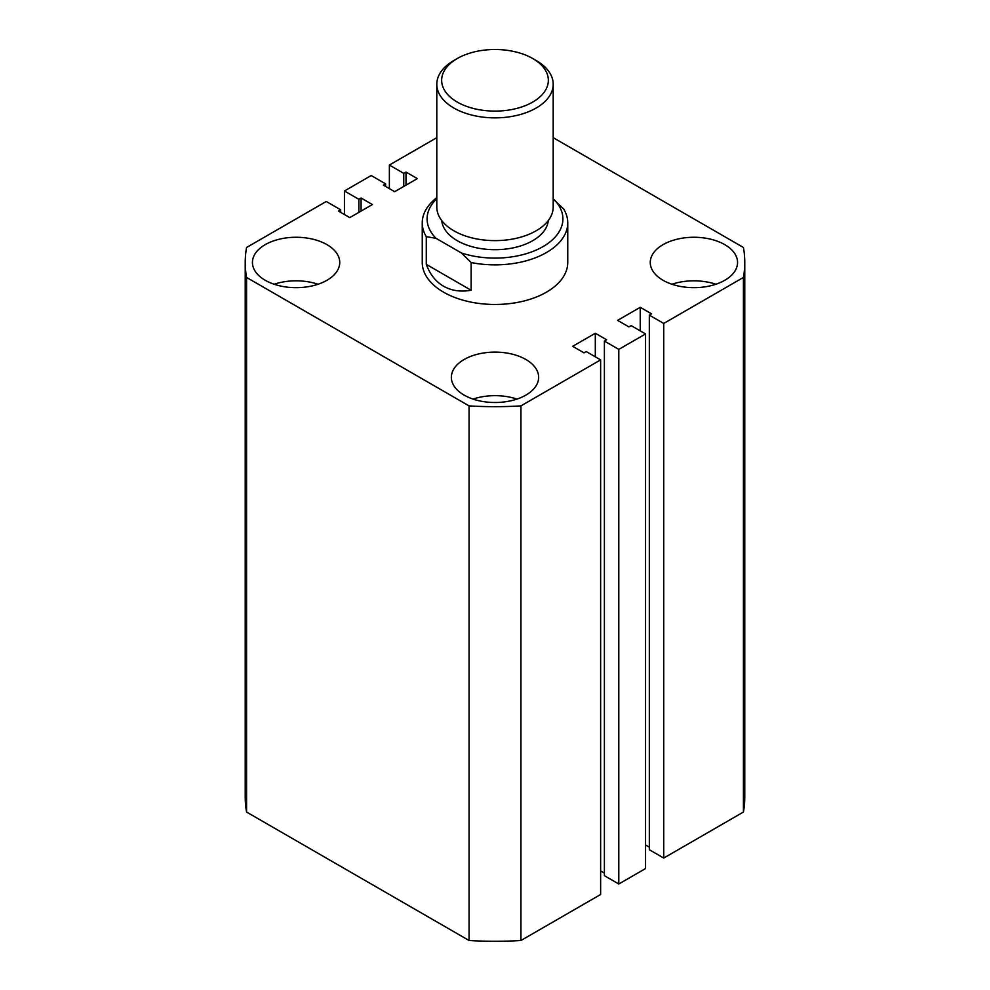 <?xml version="1.0" encoding="UTF-8"?>
<svg xmlns="http://www.w3.org/2000/svg" width="990" height="990" viewBox="0 0 990 990"><rect width="100%" height="100%" fill="white"/><g stroke="black" fill="none" stroke-linecap="round" stroke-linejoin="round"><path stroke-width="1.49" d="M724.779 244.641A43.647 25.195 0 0 0 677.21 239.184A43.647 25.195 0 0 0 650.257 262.461A43.647 25.195 0 0 0 663.04 280.281A43.647 25.195 0 0 0 710.61 285.751A43.647 25.195 0 0 0 737.562 262.461A43.647 25.195 0 0 0 724.779 244.641M715.869 284.241A43.647 25.195 0 0 0 671.95 284.241M525.863 359.481A43.647 25.195 0 0 0 478.294 354.024A43.647 25.195 0 0 0 451.353 377.301A43.647 25.195 0 0 0 464.137 395.121A43.647 25.195 0 0 0 511.706 400.591A43.647 25.195 0 0 0 538.647 377.301A43.647 25.195 0 0 0 525.863 359.481M516.953 399.081A43.647 25.195 0 0 0 473.047 399.081M326.96 244.641A43.647 25.195 0 0 0 279.39 239.184A43.647 25.195 0 0 0 252.438 262.461A43.647 25.195 0 0 0 265.221 280.281A43.647 25.195 0 0 0 312.791 285.751A43.647 25.195 0 0 0 339.743 262.461A43.647 25.195 0 0 0 326.96 244.641M318.05 284.241A43.647 25.195 0 0 0 274.131 284.241M422.247 222.861L422.247 262.461A72.753 42.001 0 0 0 443.557 292.161A72.753 42.001 0 0 0 522.844 301.269A72.753 42.001 0 0 0 567.753 262.461L567.753 222.861A72.753 42.001 180 0 1 471.129 262.536L471.129 290.256C460.635 292.062 451.44 290.726 443.557 286.221C435.724 281.643 429.957 274.354 426.282 264.367L426.282 236.647A72.753 42.001 180 0 1 422.247 222.861A72.753 42.001 180 0 1 436.8 197.666M469.062 940.5L246.572 812.048L246.572 277.435L469.062 405.888L469.062 940.5A249.777 144.206 0 0 0 520.938 940.5L520.938 405.888A249.777 144.206 0 0 1 469.062 405.888M520.938 405.888L600.633 359.877L600.633 894.49L520.938 940.5M600.633 359.877L586.229 351.561L584.001 352.848L572.678 346.314L595.312 333.246L595.312 356.808M600.633 870.928L604.395 873.106M595.312 333.246L606.635 339.78L604.395 341.067L604.395 875.68L618.8 883.996L618.8 349.383L604.395 341.067M663.733 323.445L663.733 858.058L743.428 812.048L743.428 277.435L663.733 323.445L649.329 315.129L651.556 313.842L640.233 307.308L617.599 320.376L628.922 326.91L631.15 325.623L645.554 333.939L645.554 868.552L618.8 883.996M645.554 333.939L618.8 349.383M640.233 307.308L640.233 330.87M649.329 847.168L645.554 844.99M649.329 315.129L649.329 849.742L663.733 858.058M743.428 812.048A249.777 144.206 0 0 0 744.777 797.074L744.777 262.461A249.777 144.206 0 0 0 743.428 247.488L553.2 137.672M743.428 277.435A249.777 144.206 0 0 0 744.777 262.461M436.8 137.672L389.367 165.045L389.367 188.607M389.367 165.045L403.772 173.361L403.772 186.429M403.772 173.361L405.999 172.074L405.999 185.142M405.999 172.074L417.322 178.608L394.688 191.676L383.365 185.142L385.605 183.855L385.605 186.429M385.605 183.855L371.2 175.539L344.446 190.983L344.446 214.545M246.572 277.435A249.777 144.206 0 0 1 245.223 262.461A249.777 144.206 0 0 1 246.572 247.488L326.267 201.477L340.671 209.793L338.444 211.08L349.767 217.614L372.401 204.546L361.078 198.012L358.85 199.299L358.85 212.367M358.85 199.299L344.446 190.983M361.078 198.012L361.078 211.08M340.671 209.793L340.671 212.367M245.223 262.461L245.223 797.074A249.777 144.206 0 0 0 246.572 812.048M457.281 102.081A53.349 30.801 0 0 0 532.719 102.081A53.349 30.801 0 0 0 532.719 58.521L536.159 60.501A58.2 33.598 180 0 1 553.2 84.261A58.2 33.598 180 0 1 517.275 115.31A58.2 33.598 180 0 1 453.841 108.021A58.2 33.598 180 0 1 436.8 84.261A58.2 33.598 180 0 1 453.841 60.501L457.281 58.521A53.349 30.801 0 0 0 457.281 102.081M436.8 84.261L436.8 207.021A58.2 33.598 0 0 0 453.841 230.781A58.2 33.598 0 0 0 517.275 238.07A58.2 33.598 0 0 0 553.2 207.021L553.2 84.261M548.274 220.547A53.349 30.801 180 0 1 514.095 247.661A53.349 30.801 180 0 1 457.281 240.681A53.349 30.801 180 0 1 441.726 220.547M553.2 199.04L563.718 209.076A72.753 42.001 180 0 1 567.753 222.861M436.8 198.705A67.902 39.204 0 0 0 435.984 238.293L461.414 252.97A67.902 39.204 0 0 0 543.015 246.621A67.902 39.204 0 0 0 554.016 199.51M471.129 290.256L426.282 264.367M435.984 238.293L426.282 236.647M471.129 262.536L461.414 252.97M536.159 60.501L532.719 58.521A53.349 30.801 0 0 0 457.281 58.521"/></g></svg>
